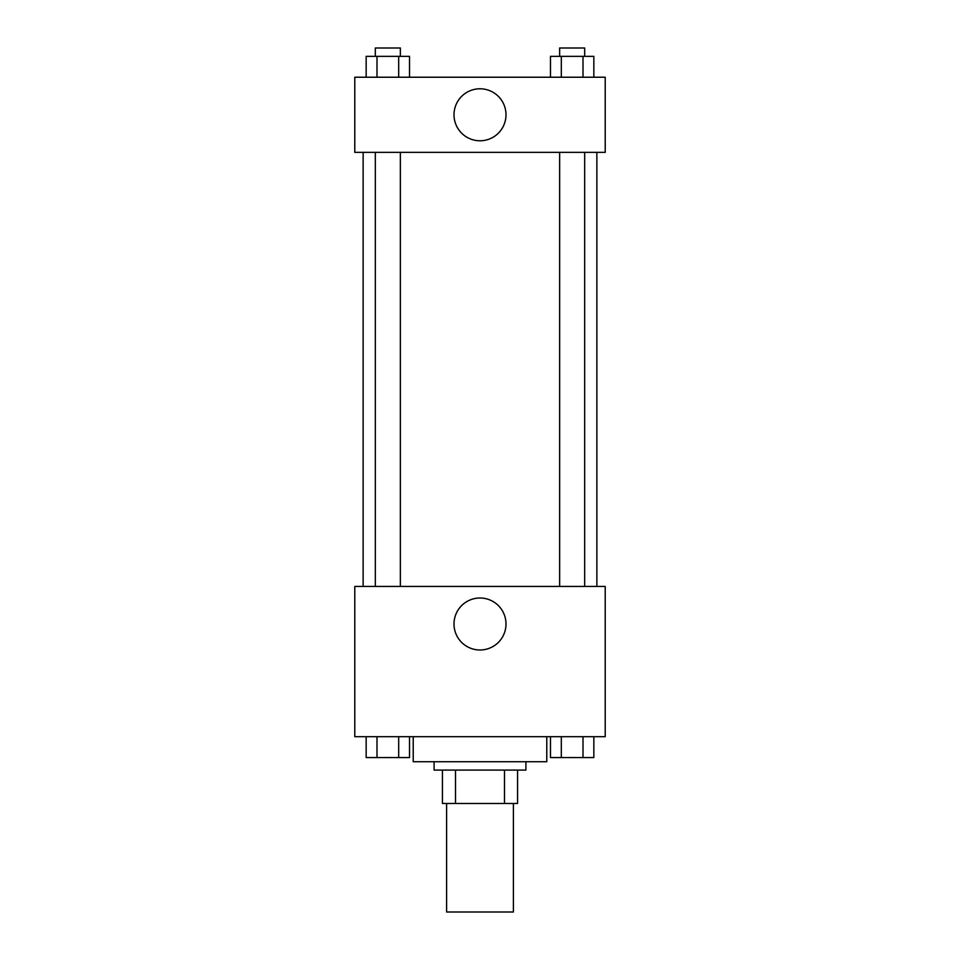 <?xml version="1.0" encoding="UTF-8"?>
<svg xmlns="http://www.w3.org/2000/svg" width="960" height="960" viewBox="0 0 960 960"><rect width="100%" height="100%" fill="white"/><g stroke="black" fill="none" stroke-linecap="round" stroke-linejoin="round"><path stroke-width="1.44" d="M446.604 803.484L446.604 912L513.396 912L513.396 803.484M504.492 770.088L504.492 803.484L442.44 803.484L442.44 770.088M504.492 803.484L517.56 803.484L517.56 770.088L517.56 803.484M525.912 761.736L525.912 770.088L434.088 770.088L434.088 761.736M455.508 770.088L455.508 803.484M413.22 736.692L413.22 761.736L546.78 761.736L546.78 736.692M605.22 736.692L354.78 736.692L354.78 586.44L605.22 586.44L605.22 736.692M480 649.992A25.992 25.992 0 0 1 457.488 611.004A25.992 25.992 0 0 1 502.512 611.004A25.992 25.992 0 0 1 480 649.992M596.868 152.352L596.868 586.44M559.644 586.44L559.644 152.352M400.356 152.352L400.356 586.44M605.22 152.352L354.78 152.352L354.78 77.22L605.22 77.22L605.22 152.352M505.992 114.78A25.992 25.992 0 0 1 467.004 137.292A25.992 25.992 0 0 1 467.004 92.268A25.992 25.992 0 0 1 505.992 114.78M593.844 77.22L593.844 56.352L550.476 56.352L550.476 77.22M583.008 56.352L583.008 77.22M561.312 56.352L561.312 77.22M559.644 56.352L559.644 48L584.676 48L584.676 56.352M409.524 77.22L409.524 56.352L366.156 56.352L366.156 77.22M398.688 56.352L398.688 77.22M376.992 56.352L376.992 77.22M375.324 56.352L375.324 48L400.356 48L400.356 56.352M593.844 736.692L593.844 757.56L550.476 757.56L550.476 736.692M583.008 736.692L583.008 757.56M561.312 736.692L561.312 757.56M584.676 757.56L559.644 757.56M409.524 736.692L409.524 757.56L366.156 757.56L366.156 736.692M398.688 736.692L398.688 757.56M376.992 736.692L376.992 757.56M400.356 757.56L375.324 757.56M363.132 152.352L363.132 586.44M584.676 586.44L584.676 152.352M375.324 152.352L375.324 586.44"/></g></svg>
